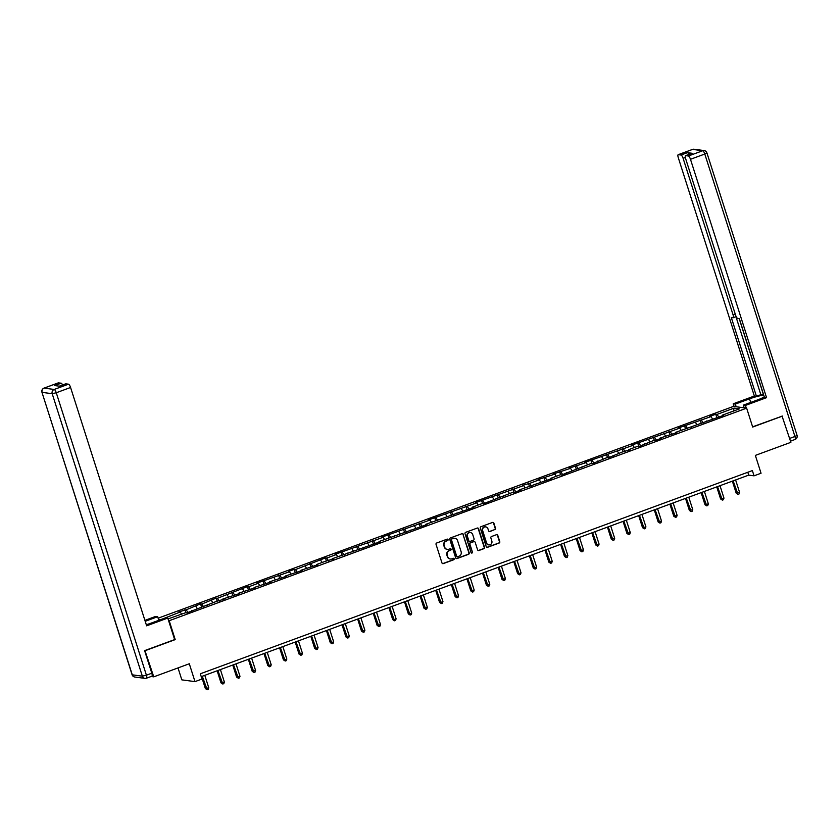 <?xml version="1.0" encoding="UTF-8"?>
<svg xmlns="http://www.w3.org/2000/svg" width="839" height="839" viewBox="0 0 839 839"><rect width="100%" height="100%" fill="white"/><g stroke="black" fill="none" stroke-linecap="round" stroke-linejoin="round"><path stroke-width="1.26" d="M448.057 539.613A0.766 0.724 97.6 0 0 447.145 539.152L436.71 542.99A1.091 1.038 97.6 0 0 436.049 544.385L441.975 562.938A1.091 1.038 97.6 0 0 443.286 563.609L453.721 559.76A0.766 0.724 97.6 0 0 453.595 558.281A0.766 0.724 97.6 0 0 453.259 558.323L451.906 558.816A3.503 3.314 97.6 0 1 447.711 556.677L447.218 555.124A3.503 3.314 97.6 0 1 449.316 550.678L450.658 550.174A0.766 0.724 97.6 0 0 450.533 548.696A0.766 0.724 97.6 0 0 450.207 548.737L448.855 549.23A3.503 3.314 97.6 0 1 444.66 547.091L444.167 545.539A3.503 3.314 97.6 0 1 446.254 541.092L447.607 540.589A0.766 0.724 97.6 0 0 448.057 539.613M447.166 549.367A3.503 3.314 97.6 0 1 444.303 547.038L443.81 545.497A3.503 3.314 97.6 0 1 445.897 541.04L447.25 540.547A0.766 0.724 97.6 0 0 447.292 539.11M442.635 563.619A1.091 1.038 97.6 0 0 442.929 563.556L453.364 559.718A0.766 0.724 97.6 0 0 453.417 558.281M450.218 558.952A3.503 3.314 97.6 0 1 447.355 556.624L446.862 555.082A3.503 3.314 97.6 0 1 448.959 550.625L450.312 550.132A0.766 0.724 97.6 0 0 450.354 548.696M494.874 529.703A1.091 1.038 97.6 0 0 495.524 528.308L493.867 523.106A1.091 1.038 97.6 0 0 492.556 522.435L480.957 526.703A1.091 1.038 97.6 0 0 480.307 528.088L486.232 546.64A1.091 1.038 97.6 0 0 487.543 547.311L499.132 543.043A1.091 1.038 97.6 0 0 499.782 541.658L497.779 535.366A1.091 1.038 97.6 0 0 496.468 534.695L491.507 536.52A1.091 1.038 97.6 0 0 490.857 537.914L491.843 541.04A2.926 2.769 97.6 0 1 488.833 544.899A2.926 2.769 97.6 0 1 486.589 542.969L482.698 530.751A2.926 2.769 97.6 0 1 485.708 526.892A2.926 2.769 97.6 0 1 487.952 528.822L488.602 530.856A1.091 1.038 97.6 0 0 489.913 531.527L494.517 529.65A1.091 1.038 97.6 0 0 495.167 528.255L493.51 523.054A1.091 1.038 97.6 0 0 492.85 522.372M144.916 650.529L153.768 676.842L189.299 663.764L194.994 681.614L202 679.034L200.322 673.79L752.373 470.585L754.041 475.828L761.046 473.248L755.352 455.399L790.883 442.321L782.021 416.008M145.399 650.592L175.215 639.612L169.184 620.713L746.647 408.153L752.677 427.051L782.504 416.071M463.317 534.349A1.091 1.038 97.6 0 0 462.006 533.677L450.407 537.946A1.091 1.038 97.6 0 0 449.756 539.341L455.682 557.893A1.091 1.038 97.6 0 0 456.993 558.564L468.582 554.296A1.091 1.038 97.6 0 0 469.232 552.901L462.96 534.296A1.091 1.038 97.6 0 0 462.299 533.614M465.687 532.325L477.276 528.056A1.091 1.038 97.6 0 1 478.587 528.727L484.512 547.28A1.091 1.038 97.6 0 1 483.851 548.675L478.891 550.499A1.091 1.038 97.6 0 1 477.58 549.828L475.178 542.298A1.091 1.038 97.6 0 0 473.867 541.637L470.585 542.843A1.091 1.038 97.6 0 0 469.924 544.238L472.43 552.072A0.766 0.724 97.6 0 1 471.633 553.079A0.766 0.724 97.6 0 1 471.057 552.576L465.037 533.719A1.091 1.038 97.6 0 1 465.687 532.325M153.768 676.842L151.135 676.496M158.131 618.186L733.485 406.401L746.647 408.153M169.184 620.713L168.587 620.629M160.752 619.591L158.487 619.287M716.747 417.361L715.751 414.225L709.742 416.438L711.042 416.605L678.52 427.932L679.821 428.1L631.683 445.173L632.984 445.341L584.846 462.404L586.146 462.583L569.23 468.152L570.53 468.33L553.614 473.899L554.915 474.077L538.009 479.646L539.299 479.824L529.692 483.358L522.393 485.393L523.693 485.571L475.556 502.634L476.856 502.813L428.719 519.876L430.019 520.054L381.881 537.117L383.182 537.296L335.044 554.359L336.345 554.537L326.738 558.071L325.438 557.893L295.506 569.566L294.206 569.387L288.207 571.6L289.507 571.768L256.975 583.095L258.276 583.262L248.669 586.807L247.369 586.629L217.448 598.301L216.147 598.123L201.832 604.049L200.531 603.87L186.216 609.796L178.917 611.83L180.217 611.998L164.056 618.374M715.751 414.225L717.051 414.393L734.062 408.132L739.474 408.855L722.452 415.116L723.753 415.284L675.615 432.358L676.916 432.525L660.01 438.105L661.3 438.273L655.301 440.485L654.001 440.307L639.685 446.233L638.385 446.054L628.778 449.599L630.079 449.767L622.779 451.802L608.464 457.727L607.163 457.549L592.848 463.474L591.547 463.296L561.627 474.968L560.326 474.79L550.72 478.335L552.02 478.503L519.488 489.829L520.788 489.997L514.789 492.21L513.489 492.032L483.558 503.704L482.257 503.526L472.651 507.06L473.951 507.238L425.813 524.302L427.114 524.48L378.976 541.543L380.277 541.721L332.139 558.784L333.44 558.963L326.14 560.997L316.534 564.532L317.824 564.71L300.918 570.279L302.218 570.457L285.302 576.026L286.602 576.204L269.686 581.773L270.987 581.951L254.081 587.52L255.381 587.699L238.465 593.267L239.765 593.446L222.849 599.015L224.149 599.193L216.85 601.227L186.919 612.889L185.629 612.722L168.041 618.909M712.426 418.808L711.042 416.605M703.155 422.866L701.435 420.14M706.847 420.863L706.826 421.514M696.81 424.555L695.426 422.353M687.54 428.614L685.82 425.887M691.231 426.611L691.221 427.261M681.205 430.302L679.821 428.1M671.924 434.361L670.204 431.634M675.615 432.358L675.605 433.008M665.589 436.049L664.205 433.847M656.318 440.108L654.598 437.381M660.01 438.105L659.989 438.755M649.973 441.796L648.589 439.594M640.702 445.855L638.982 443.128M644.394 443.852L644.383 444.502M634.368 447.544L632.984 445.341M625.086 451.602L623.367 448.875M628.778 449.599L628.768 450.249M618.752 453.291L617.368 451.088M609.481 457.349L607.761 454.623M613.162 455.346L613.152 455.997M603.136 459.038L601.752 456.836M593.865 463.097L592.145 460.37M597.557 461.093L597.536 461.744M587.531 464.785L586.146 462.583M578.249 468.844L576.529 466.117M581.941 466.841L581.93 467.491M571.915 470.532L570.53 468.33M562.633 474.591L560.924 471.864M566.325 472.588L566.315 473.238M556.299 476.279L554.915 474.077M547.028 480.338L545.308 477.611M550.72 478.335L550.699 478.985M540.694 482.026L539.299 479.824M531.412 486.085L529.692 483.358M535.104 484.082L535.093 484.732M525.078 487.774L523.693 485.571M515.796 491.832L514.087 489.106M519.488 489.829L519.477 490.479M509.462 493.51L508.077 491.318M500.191 497.579L498.471 494.853M503.882 495.566L503.861 496.227M493.846 499.257L492.462 497.066M484.575 503.327L482.855 500.6M488.267 501.313L488.256 501.974M478.24 505.005L476.856 502.813M468.959 509.074L467.25 506.347M472.651 507.06L472.64 507.721M462.625 510.752L461.24 508.56M453.354 514.821L451.634 512.094M457.045 512.807L457.024 513.468M447.009 516.499L445.624 514.307M437.738 520.568L436.018 517.841M441.429 518.554L441.419 519.215M431.403 522.246L430.019 520.054M422.122 526.315L420.412 523.588M425.813 524.302L425.803 524.962M415.787 527.993L414.403 525.801M406.516 532.062L404.797 529.336M410.208 530.049L410.187 530.709M400.172 533.74L398.787 531.548M390.901 537.809L389.181 535.083M394.592 535.796L394.582 536.457M384.566 539.487L383.182 537.296M375.285 543.557L373.575 540.83M378.976 541.543L378.966 542.204M368.95 545.235L367.566 543.043M359.679 549.304L357.959 546.577M363.371 547.29L363.35 547.951M353.334 550.982L351.95 548.79M344.063 555.051L342.343 552.324M347.755 553.037L347.745 553.698M337.729 556.729L336.345 554.537M328.448 560.798L326.738 558.071M332.139 558.784L332.129 559.445M322.113 562.476L320.729 560.274M312.842 566.545L311.122 563.818M316.534 564.532L316.513 565.192M306.497 568.223L305.113 566.021M297.226 572.292L295.506 569.566M300.918 570.279L300.907 570.94M290.892 573.97L289.507 571.768M281.61 578.04L279.89 575.313M285.302 576.026L285.291 576.687M275.276 579.718L273.892 577.515M266.005 583.787L264.285 581.06M269.686 581.773L269.676 582.434M259.66 585.465L258.276 583.262M250.389 589.534L248.669 586.807M254.081 587.52L254.07 588.181M244.055 591.212L242.67 589.009M234.773 595.281L233.053 592.554M238.465 593.267L238.454 593.928M228.439 596.959L227.054 594.757M219.168 601.028L217.448 598.301M222.849 599.015L222.838 599.675M212.823 602.706L211.438 600.504M203.552 606.775L201.832 604.049M207.243 604.762L207.223 605.422M197.217 608.453L195.833 606.251M187.936 612.522L186.216 609.796M191.628 610.509L191.617 611.17M181.602 614.2L180.217 611.998M178.015 667.917L181.832 679.863L194.994 681.614M201.234 676.643L748.713 475.126L754.041 475.828M733.443 411.068L734.062 408.132M718.761 417.119L717.051 414.393M722.452 415.116L722.442 415.766M747.801 472.263L748.713 475.126M185.922 612.764L184.926 609.617M201.538 607.016L200.531 603.87M217.154 601.269L216.147 598.123M232.76 595.522L231.763 592.376M248.375 589.775L247.369 586.629M263.991 584.028L262.985 580.882M279.597 578.281L278.6 575.135M295.213 572.534L294.206 569.387M310.829 566.786L309.822 563.64M326.434 561.039L325.438 557.893M342.05 555.292L341.043 552.146M357.666 549.545L356.659 546.399M373.271 543.798L372.275 540.652M388.887 538.051L387.88 534.904M404.503 532.304L403.496 529.157M420.108 526.556L419.112 523.41M435.724 520.809L434.717 517.663M451.34 515.062L450.333 511.916M466.945 509.315L465.949 506.169M482.561 503.568L481.555 500.432M498.177 497.821L497.17 494.685M513.783 492.074L512.786 488.938M529.399 486.326L528.402 483.191M545.014 480.579L544.008 477.443M560.62 474.832L559.623 471.696M576.236 469.085L575.239 465.949M591.852 463.338L590.845 460.202M607.467 457.591L606.461 454.455M623.073 451.843L622.077 448.708M638.689 446.096L637.682 442.961M654.305 440.349L653.298 437.213M669.91 434.602L668.914 431.466M685.526 428.855L684.519 425.719M701.142 423.108L700.135 419.972M175.215 639.612L174.617 639.538M456.343 558.575A1.091 1.038 97.6 0 0 456.636 558.512L468.225 554.243A1.091 1.038 97.6 0 0 468.875 552.849L462.96 534.296M451.948 538.995A0.766 0.724 97.6 0 0 451.497 539.97L456.689 556.247A0.766 0.724 97.6 0 0 457.612 556.718L459.038 556.194A3.503 3.314 97.6 0 0 461.125 551.737L457.57 540.61A3.503 3.314 97.6 0 0 453.375 538.47L451.592 538.942A0.766 0.724 97.6 0 0 451.141 539.917L451.497 539.97M457.098 556.708A0.766 0.724 97.6 0 1 456.332 556.205L451.141 539.917M454.707 538.281A3.503 3.314 97.6 0 0 453.018 538.418L453.375 538.47M451.592 538.942L453.018 538.418M478.251 550.51A1.091 1.038 97.6 0 0 478.534 550.447L483.505 548.622A1.091 1.038 97.6 0 0 484.155 547.227L478.23 528.675A1.091 1.038 97.6 0 0 477.569 527.993M474.161 541.575A1.091 1.038 97.6 0 0 473.511 541.585L470.228 542.802A1.091 1.038 97.6 0 0 469.567 544.186L472.43 552.072M471.466 553.037A0.766 0.724 97.6 0 0 472.074 552.02M472.693 534.495A2.926 2.769 97.6 0 0 470.448 532.566A2.926 2.769 97.6 0 0 467.438 536.425L468.812 540.736A1.091 1.038 97.6 0 0 470.123 541.407L473.406 540.19A1.091 1.038 97.6 0 0 474.066 538.795L472.693 534.495M470.27 532.545A2.926 2.769 97.6 0 0 467.082 536.383L467.438 536.425M469.473 541.417A1.091 1.038 97.6 0 1 468.456 540.683L467.082 536.383M489.263 531.538A1.091 1.038 97.6 0 0 489.557 531.475L494.517 529.65M485.529 526.871A2.926 2.769 97.6 0 0 482.341 530.709L482.698 530.751M488.655 544.868A2.926 2.769 97.6 0 1 486.232 542.917L482.341 530.709M486.893 547.322A1.091 1.038 97.6 0 0 487.186 547.269L498.775 543.001A1.091 1.038 97.6 0 0 499.425 541.606L497.422 535.324A1.091 1.038 97.6 0 0 496.761 534.642M201.528 676.538L205.377 688.588L208.764 687.791L204.789 675.332M202.283 676.255L207.181 689.763L205.377 688.588M208.764 687.791L208.177 689.396L207.181 689.763M146.301 624.719A12.533 1.804 -17.7 0 0 151.46 623.01L165.671 617.787L167.769 618.06L146.647 625.831L70.581 387.482L56.265 392.746L146.416 675.206L151.817 673.214L144.612 650.634L174.638 639.591L167.769 618.06M145.21 621.3L157.659 616.717L155.561 616.445L144.906 620.367M158.812 620.304L157.659 616.717M58.164 382.951A3.346 0.965 69.8 0 1 58.29 382.867A3.346 0.965 69.8 0 1 58.436 382.846L61.142 383.203A3.346 0.965 69.8 0 1 62.6 384.965M65.536 383.926A3.346 0.965 69.8 0 1 65.652 383.843A3.346 0.965 69.8 0 1 65.809 383.822L68.504 384.189A3.346 0.965 69.8 0 1 70.581 387.482M61.142 383.203L54.734 385.562L59.401 386.181L65.809 383.822M151.817 673.214A3.346 0.965 69.8 0 1 151.901 676.203A3.346 0.965 69.8 0 1 151.754 676.224M736.181 406.758L735.331 404.083L733.223 403.8L754.345 396.029L678.279 157.68A3.346 0.965 -110.2 0 1 678.185 154.68A3.346 0.965 -110.2 0 1 678.342 154.67L681.037 155.026L687.445 152.667A3.346 0.965 69.8 0 1 688.903 154.428M735.331 404.083L749.542 398.85A12.533 1.804 -17.7 0 1 763.763 395.221M746.291 408.1L745.431 405.426L743.333 405.143L757.544 399.92A12.533 1.804 -17.7 0 0 764.287 396.857M745.431 405.426L766.552 397.655L764.444 397.371L739.316 318.621L737.649 318.401A3.346 0.965 -110.2 0 1 735.572 315.107L685.641 158.655A3.346 0.965 -110.2 0 1 685.557 155.655L691.955 153.306A3.346 0.965 69.8 0 1 692.112 153.285L687.445 152.667M763.7 395.012L760.847 394.687L756.442 396.312L754.345 396.029M734.083 406.485L733.223 403.8M744.183 407.827L743.333 405.143M766.552 397.655L690.476 159.295A3.346 0.965 -110.2 0 0 688.41 156.002L685.704 155.645A3.346 0.965 -110.2 0 0 685.557 155.655M685.348 157.501L683.114 158.319L733.045 314.772A3.346 0.965 -110.2 0 1 733.129 317.761A3.346 0.965 -110.2 0 1 732.982 317.782L731.314 317.562L756.442 396.312M683.114 158.319A3.346 0.965 -110.2 0 0 681.037 155.026M782.378 416.06L752.614 426.841M739.19 318.6L763.584 395.054M735.96 316.723L760.847 394.687M217.133 670.791L220.982 682.841L224.38 682.044L220.405 669.585M217.899 670.508L222.796 684.016L220.982 682.841M224.38 682.044L223.793 683.649L222.796 684.016M232.749 665.044L236.598 677.094L239.985 676.297L236.011 663.838M233.515 664.761L238.402 678.269L236.598 677.094M239.985 676.297L239.409 677.902L238.402 678.269M248.365 659.297L252.214 671.347L255.601 670.55L251.627 658.091M249.12 659.014L254.018 672.521L252.214 671.347M255.601 670.55L255.025 672.154L254.018 672.521M263.97 653.55L267.819 665.6L268.711 665.726L271.217 664.803L267.242 652.354M264.736 653.266L269.634 666.774L267.819 665.6M271.217 664.803L270.63 666.407L269.634 666.774M279.586 647.802L283.435 659.853L284.327 659.978L286.823 659.055L282.848 646.607M280.352 647.519L285.239 661.027L283.435 659.853M286.823 659.055L286.246 660.66L285.239 661.027M295.202 642.055L299.051 654.105L299.932 654.231L302.439 653.308L298.464 640.86M295.968 641.772L300.855 655.28L299.051 654.105M302.439 653.308L301.862 654.913L300.855 655.28M310.818 636.308L314.656 648.369L315.548 648.484L318.054 647.561L314.08 635.113M311.573 636.025L316.471 649.533L314.656 648.369M318.054 647.561L317.467 649.166L316.471 649.533M326.423 630.561L330.272 642.622L331.164 642.737L333.66 641.814L329.685 629.365M327.189 630.278L332.076 643.786L330.272 642.622M333.66 641.814L333.083 643.419L332.076 643.786M342.039 624.814L345.888 636.874L346.78 636.99L349.276 636.067L345.301 623.618M342.805 624.531L347.692 638.039L345.888 636.874M349.276 636.067L348.699 637.671L347.692 638.039M357.655 619.067L361.494 631.127L362.385 631.243L364.892 630.32L360.917 617.871M358.41 618.783L363.308 632.291L361.494 631.127M364.892 630.32L364.304 631.924L363.308 632.291M373.261 613.319L377.11 625.38L378.001 625.495L380.497 624.573L376.533 612.124M374.026 613.036L378.924 626.544L377.11 625.38M380.497 624.573L379.92 626.177L378.924 626.544M388.877 607.572L392.725 619.633L393.617 619.748L396.113 618.825L392.138 606.377M389.642 607.3L394.529 620.797L392.725 619.633M396.113 618.825L395.536 620.43L394.529 620.797M404.492 601.825L408.331 613.886L409.222 614.001L411.729 613.078L407.754 600.63M405.247 601.553L410.145 615.05L408.331 613.886M411.729 613.078L411.141 614.683L410.145 615.05M420.098 596.078L423.947 608.139L424.838 608.254L427.334 607.331L423.37 594.882M420.863 595.805L425.761 609.303L423.947 608.139M427.334 607.331L426.757 608.936L425.761 609.303M435.714 590.331L439.563 602.392L440.454 602.507L442.95 601.584L438.975 589.135M436.479 590.058L441.366 603.556L439.563 602.392M442.95 601.584L442.373 603.189L441.366 603.556M451.33 584.584L455.168 596.644L456.059 596.76L458.566 595.837L454.591 583.388M452.085 584.311L456.982 597.808L455.168 596.644M458.566 595.837L457.979 597.441L456.982 597.808M466.935 578.837L470.784 590.897L471.675 591.013L474.182 590.09L470.207 577.641M467.701 578.564L472.598 592.061L470.784 590.897M474.182 590.09L473.595 591.694L472.598 592.061M482.551 573.089L486.4 585.15L487.291 585.265L489.787 584.343L485.812 571.894M483.316 572.817L488.204 586.314L486.4 585.15M489.787 584.343L489.21 585.947L488.204 586.314M498.167 567.342L502.005 579.403L502.897 579.518L505.403 578.595L501.428 566.147M498.922 567.07L503.82 580.567L502.005 579.403M505.403 578.595L504.816 580.2L503.82 580.567M513.772 561.595L517.621 573.656L518.512 573.771L521.019 572.848L517.044 560.4M514.538 561.322L519.435 574.83L517.621 573.656M521.019 572.848L520.432 574.453L519.435 574.83M529.388 555.848L533.237 567.909L534.128 568.024L536.624 567.101L532.65 554.652M530.154 555.575L535.041 569.083L533.237 567.909M536.624 567.101L536.048 568.706L535.041 569.083M545.004 550.111L548.853 562.161L552.24 561.354L548.266 548.905M545.759 549.828L550.657 563.336L548.853 562.161M552.24 561.354L551.653 562.959L550.657 563.336M560.609 544.364L564.458 556.414L567.856 555.607L563.881 543.158M561.375 544.081L566.273 557.589L564.458 556.414M567.856 555.607L567.269 557.211L566.273 557.589M576.225 538.617L580.074 550.667L583.462 549.86L579.487 537.411M576.991 538.334L581.878 551.842L580.074 550.667M583.462 549.86L582.885 551.464L581.878 551.842M591.841 532.87L595.69 544.92L599.077 544.112L595.103 531.664M592.596 532.587L597.494 546.095L595.69 544.92M599.077 544.112L598.49 545.728L597.494 546.095M607.446 527.123L611.295 539.173L614.693 538.365L610.719 525.917M608.212 526.84L613.11 540.347L611.295 539.173M614.693 538.365L614.106 539.98L613.11 540.347M623.062 521.376L626.911 533.426L630.299 532.618L626.324 520.17M623.828 521.092L628.715 534.6L626.911 533.426M630.299 532.618L629.722 534.233L628.715 534.6M638.678 515.628L642.527 527.679L645.915 526.871L641.94 514.422M639.444 515.345L644.331 528.853L642.527 527.679M645.915 526.871L645.338 528.486L644.331 528.853M654.284 509.881L658.133 521.931L661.531 521.124L657.556 508.675M655.049 509.598L659.947 523.106L658.133 521.931M661.531 521.124L660.943 522.739L659.947 523.106M669.9 504.134L673.748 516.184L677.136 515.377L673.161 502.928M670.665 503.851L675.552 517.359L673.748 516.184M677.136 515.377L676.559 516.992L675.552 517.359M685.515 498.387L689.364 510.437L692.752 509.64L688.777 497.181M686.281 498.104L691.168 511.612L689.364 510.437M692.752 509.64L692.175 511.245L691.168 511.612M701.131 492.64L704.97 504.69L708.368 503.893L704.393 491.434M701.886 492.357L706.784 505.865L704.97 504.69M708.368 503.893L707.78 505.498L706.784 505.865M716.737 486.893L720.586 498.943L723.973 498.146L719.998 485.687M717.502 486.61L722.4 500.117L720.586 498.943M723.973 498.146L723.396 499.75L722.4 500.117M732.353 481.146L736.202 493.196L739.589 492.399L735.614 479.939M733.118 480.862L738.005 494.37L736.202 493.196M739.589 492.399L739.012 494.003L738.005 494.37M58.436 382.846L44.131 388.121A3.346 0.965 -110.2 0 0 43.974 388.132A3.346 3.346 0 0 0 41.95 392.285L132.279 674.829L142.347 676.171L52.196 393.711L42.128 392.369A3.346 3.167 -82.4 0 1 44.131 388.121L54.199 389.453L68.504 384.189M58.29 382.867L43.974 388.132A3.346 0.965 -110.2 0 0 43.838 388.237M54.199 389.453A3.346 3.167 97.6 0 0 52.196 393.711L56.265 392.746A3.346 0.965 -110.2 0 0 54.199 389.453M134.838 677.031A3.346 3.167 97.6 0 1 132.279 674.829L132.09 674.745A3.346 3.346 0 0 0 134.838 677.031L144.906 678.373A3.346 3.167 -82.4 0 1 142.347 676.171L146.416 675.206A3.346 0.965 -110.2 0 1 146.5 678.195A3.346 0.965 -110.2 0 1 146.353 678.216A3.346 3.167 -82.4 0 1 144.906 678.373A3.346 3.346 0 0 0 146.5 678.195L151.901 676.203M692.112 153.285L685.704 155.645M688.41 156.002L702.715 150.737L692.647 149.394L678.342 154.67M789.646 438.43L794.932 436.49L704.791 154.03L690.476 159.295M733.045 314.772L735.205 313.975M750.685 402.437L749.542 398.85M702.715 150.737A3.346 0.965 69.8 0 1 704.791 154.03L706.91 152.866A3.346 3.346 0 0 0 704.162 150.569A3.346 3.167 97.6 0 0 702.715 150.737M692.647 149.394A3.346 3.167 -82.4 0 1 694.094 149.237A3.346 3.346 0 0 0 692.5 149.415A3.346 0.965 69.8 0 1 692.647 149.394M692.374 149.499A3.346 0.965 69.8 0 1 692.5 149.415L678.185 154.68M706.91 152.866L797.05 435.326L794.932 436.49A3.346 0.965 69.8 0 1 795.026 439.479A3.346 0.965 69.8 0 1 794.869 439.489M41.95 392.285L132.09 674.745M65.652 383.843L59.317 386.171M704.162 150.569L694.094 149.237M797.05 435.326A3.346 3.346 0 0 1 795.026 439.479L790.506 441.146M733.129 317.761L736.191 316.639"/></g></svg>
